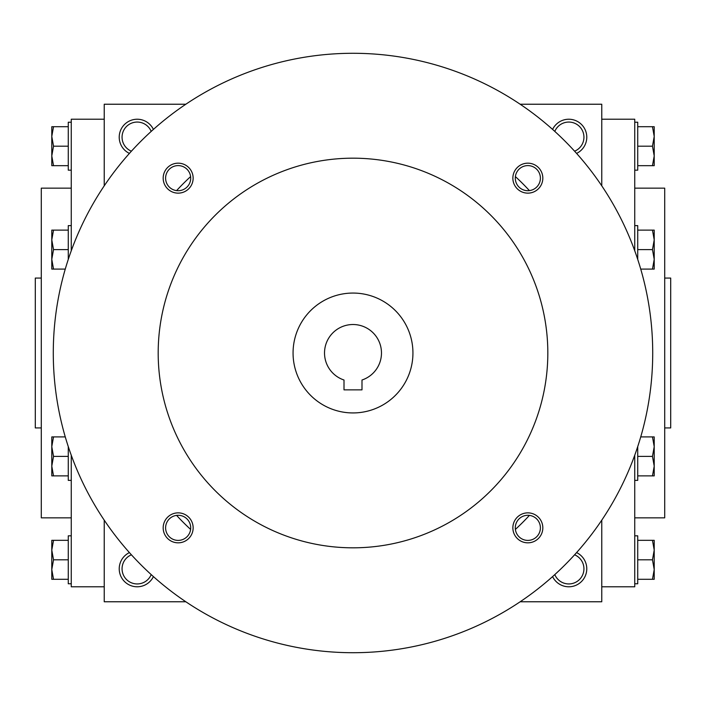 <?xml version="1.0" encoding="UTF-8"?>
<svg xmlns="http://www.w3.org/2000/svg" width="706" height="706" viewBox="0 0 706 706"><rect width="100%" height="100%" fill="white"/><g stroke="black" fill="none" stroke-linecap="round" stroke-linejoin="round"><path stroke-width="1.06" d="M554.81 131.404A15.144 15.144 0 0 1 583.941 137.202A15.144 15.144 0 0 1 574.596 151.19M185.828 104.232L104.232 104.232L104.232 185.828M104.232 520.172L104.232 601.768L185.828 601.768M601.768 185.828L601.768 104.232L520.172 104.232M520.172 601.768L601.768 601.768L601.768 520.172M552.595 129.41A17.985 17.985 0 0 1 586.783 137.202A17.985 17.985 0 0 1 576.59 153.405M153.405 129.41A17.985 17.985 0 0 0 119.217 137.202A17.985 17.985 0 0 0 129.41 153.405M576.59 552.595A17.985 17.985 0 0 1 572.795 586.333A17.985 17.985 0 0 1 552.595 576.59M129.41 552.595A17.985 17.985 0 0 0 133.205 586.333A17.985 17.985 0 0 0 153.405 576.59M664.708 427.933L670.7 427.933L670.7 278.067L664.708 278.067M634.738 517.842L664.708 517.842L664.708 188.158L634.738 188.158M601.768 586.783L634.738 586.783L634.738 455.255M634.738 250.745L634.738 119.217L601.768 119.217M104.232 586.783L71.262 586.783L71.262 455.255M71.262 250.745L71.262 119.217L104.232 119.217M71.262 517.842L41.292 517.842L41.292 188.158L71.262 188.158M41.292 427.933L35.3 427.933L35.3 278.067L41.292 278.067M131.404 554.81A15.144 15.144 0 0 0 134.246 583.65A15.144 15.144 0 0 0 151.19 574.596M574.596 554.81A15.144 15.144 0 0 1 571.754 583.65A15.144 15.144 0 0 1 554.81 574.596M151.19 131.404A15.144 15.144 0 0 0 122.059 137.202A15.144 15.144 0 0 0 131.404 151.19M361.993 389.862L344.007 389.862L344.007 380.013A28.469 28.469 0 0 1 330.002 336.206A28.469 28.469 0 0 1 375.998 336.206A28.469 28.469 0 0 1 361.993 380.013L361.993 389.862M176.588 515.389A239.775 239.775 0 0 0 190.611 529.412M515.389 529.412A239.775 239.775 0 0 0 529.412 515.389M529.412 190.611A239.775 239.775 0 0 0 515.389 176.588M190.611 176.588A239.775 239.775 0 0 0 176.588 190.611M53.285 353A299.715 299.715 0 0 0 502.857 612.561A299.715 299.715 0 0 0 502.857 93.439A299.715 299.715 0 0 0 53.285 353M158.188 353A194.812 194.812 0 0 0 450.41 521.716A194.812 194.812 0 0 0 450.41 184.284A194.812 194.812 0 0 0 158.188 353M512.856 178.159A14.985 14.985 0 0 0 535.333 191.132A14.985 14.985 0 0 0 535.333 165.178A14.985 14.985 0 0 0 512.856 178.159M163.174 527.841A14.985 14.985 0 0 0 185.652 540.822A14.985 14.985 0 0 0 185.652 514.868A14.985 14.985 0 0 0 163.174 527.841M163.174 178.159A14.985 14.985 0 0 0 185.652 191.132A14.985 14.985 0 0 0 185.652 165.178A14.985 14.985 0 0 0 163.174 178.159M512.856 527.841A14.985 14.985 0 0 0 535.333 540.822A14.985 14.985 0 0 0 535.333 514.868A14.985 14.985 0 0 0 512.856 527.841M293.061 353A59.939 59.939 0 0 0 382.97 404.909A59.939 59.939 0 0 0 382.97 301.091A59.939 59.939 0 0 0 293.061 353M515.292 527.841A12.549 12.549 0 0 0 534.124 538.713A12.549 12.549 0 0 0 534.124 516.977A12.549 12.549 0 0 0 515.292 527.841M165.601 178.159A12.549 12.549 0 0 0 184.434 189.023A12.549 12.549 0 0 0 184.434 167.287A12.549 12.549 0 0 0 165.601 178.159M165.601 527.841A12.549 12.549 0 0 0 184.434 538.713A12.549 12.549 0 0 0 184.434 516.977A12.549 12.549 0 0 0 165.601 527.841M515.292 178.159A12.549 12.549 0 0 0 534.124 189.023A12.549 12.549 0 0 0 534.124 167.287A12.549 12.549 0 0 0 515.292 178.159M53.524 540.319L51.785 550.062L53.524 559.805L51.785 569.548L51.785 540.319L68.27 540.319M68.27 559.805L53.524 559.805M51.785 579.291L51.785 569.548L53.524 579.291L51.785 579.291M71.262 583.783L68.27 583.783L68.27 535.828L71.262 535.828M68.27 579.291L53.524 579.291M53.524 436.917L51.785 446.66L53.524 456.403L51.785 466.145L51.785 436.917L65.27 436.917M68.27 456.403L53.524 456.403M51.785 475.888L51.785 466.145L53.524 475.888L51.785 475.888M71.262 480.38L68.27 480.38L68.27 446.589M68.27 475.888L53.524 475.888M53.524 230.112L51.785 239.855L53.524 249.597L51.785 259.34L51.785 230.112L68.27 230.112M68.27 249.597L53.524 249.597M51.785 269.083L51.785 259.34L53.524 269.083L51.785 269.083M68.27 259.411L68.27 225.62L71.262 225.62M65.27 269.083L53.524 269.083M53.524 126.709L51.785 136.452L53.524 146.195L51.785 155.938L51.785 126.709L68.27 126.709M68.27 146.195L53.524 146.195M51.785 165.681L51.785 155.938L53.524 165.681L51.785 165.681M71.262 170.172L68.27 170.172L68.27 122.217L71.262 122.217M68.27 165.681L53.524 165.681M652.476 579.291L654.215 569.548L652.476 559.805L654.215 550.062L654.215 579.291L637.73 579.291M637.73 559.805L652.476 559.805M654.215 540.319L654.215 550.062L652.476 540.319L654.215 540.319M634.738 535.828L637.73 535.828L637.73 583.783L634.738 583.783M637.73 540.319L652.476 540.319M652.476 475.888L654.215 466.145L652.476 456.403L654.215 446.66L654.215 475.888L637.73 475.888M637.73 456.403L652.476 456.403M654.215 436.917L654.215 446.66L652.476 436.917L654.215 436.917M637.73 446.589L637.73 480.38L634.738 480.38M640.73 436.917L652.476 436.917M652.476 269.083L654.215 259.34L652.476 249.597L654.215 239.855L654.215 269.083L640.73 269.083M637.73 249.597L652.476 249.597M654.215 230.112L654.215 239.855L652.476 230.112L654.215 230.112M634.738 225.62L637.73 225.62L637.73 259.411M637.73 230.112L652.476 230.112M652.476 165.681L654.215 155.938L652.476 146.195L654.215 136.452L654.215 165.681L637.73 165.681M637.73 146.195L652.476 146.195M654.215 126.709L654.215 136.452L652.476 126.709L654.215 126.709M634.738 122.217L637.73 122.217L637.73 170.172L634.738 170.172M637.73 126.709L652.476 126.709"/></g></svg>
